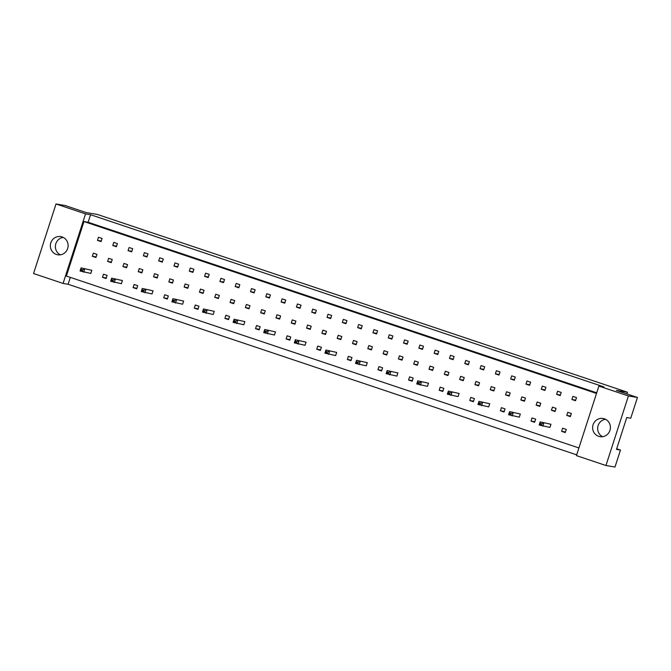 <?xml version="1.0" encoding="UTF-8"?>
<svg xmlns="http://www.w3.org/2000/svg" width="671" height="671" viewBox="0 0 671 671"><rect width="100%" height="100%" fill="white"/><g stroke="black" fill="none" stroke-linecap="round" stroke-linejoin="round"><path stroke-width="1.01" d="M593.08 424.743A9.226 8.891 -80.6 0 0 600.008 436.67A9.226 8.891 -80.6 0 0 609.947 430.405A9.226 8.891 -80.6 0 0 603.028 418.469A9.226 8.891 -80.6 0 0 593.08 424.743M605.477 419.274A9.226 8.891 -80.6 0 0 602.592 436.712M50.803 242.86A9.226 8.891 -80.6 0 0 57.731 254.787A9.226 8.891 -80.6 0 0 67.67 248.513A9.226 8.891 -80.6 0 0 60.742 236.586A9.226 8.891 -80.6 0 0 50.803 242.86M63.2 237.391A9.226 8.891 -80.6 0 0 60.306 254.821M626.932 393.944L627.477 392.241L616.364 390.396L637.45 397.475L630.748 418.209L626.756 417.547L616.481 449.377L620.474 450.04L616.674 448.765M620.474 450.04L614.988 467.016L605.955 465.515L628.417 395.974L637.45 397.475M627.477 392.241L97.253 214.401L86.131 212.556L65.045 205.485L56.012 203.984L85.536 213.89L63.074 283.43L33.55 273.525L56.012 203.984M605.955 465.515L576.431 455.617L598.893 386.077L628.417 395.974M598.893 386.077L603.934 386.907L90.577 214.72L85.536 213.89M70.338 277.383L68.115 284.261L576.683 454.846M68.115 284.261L63.074 283.43M90.577 214.72L88.144 222.244L83.976 221.547L66.37 276.058L578.905 447.96M552.459 407.154L551.453 410.283L555.068 411.499L556.074 408.371L552.459 407.154M557.601 391.243L556.595 394.372L560.21 395.588L561.216 392.451L557.601 391.243M550.941 424.282L540.197 421.883L550.941 424.282L549.926 427.41L539.19 425.02L540.197 421.883L539.945 424.139L541.388 424.626L541.673 423.745L540.23 423.258M562.625 428.199L561.619 431.336L565.234 432.543L566.24 429.415L562.625 428.199M567.767 412.288L566.752 415.416L570.367 416.632L571.382 413.504L567.767 412.288M572.908 396.376L571.893 399.505L575.508 400.721L576.523 397.584L572.908 396.376M83.976 221.547L596.511 393.458M532.019 417.932L531.004 421.069L534.619 422.277L535.634 419.149L532.019 417.932M520.327 414.015L509.591 411.617L520.327 414.015L519.32 417.144L508.584 414.753L509.591 411.617L509.331 413.873L510.782 414.359L511.067 413.479L509.616 412.992M501.413 407.666L500.398 410.803L504.013 412.011L505.028 408.882L501.413 407.666M489.721 403.749L478.985 401.35L489.721 403.749L488.706 406.878L477.97 404.487L478.985 401.35L478.725 403.606L480.176 404.093L480.453 403.212L479.01 402.726M470.799 397.4L469.792 400.537L473.407 401.744L474.414 398.616L470.799 397.4M459.115 393.483L448.379 391.084L459.115 393.483L458.1 396.611L447.364 394.221L448.379 391.084L448.119 393.34L449.562 393.827L449.847 392.946L448.404 392.46M440.193 387.133L439.178 390.27L442.793 391.478L443.808 388.35L440.193 387.133M428.501 383.216L417.765 380.818L428.501 383.216L427.494 386.345L416.758 383.955L417.765 380.818L417.505 383.074L418.956 383.56L419.241 382.68L417.79 382.193M409.587 376.867L408.572 380.004L412.187 381.212L413.202 378.083L409.587 376.867M397.895 372.95L387.159 370.551L397.895 372.95L396.88 376.079L386.144 373.688L387.159 370.551L386.899 372.808L388.35 373.294L388.626 372.413L387.184 371.927M378.972 366.601L377.966 369.738L381.581 370.946L382.587 367.817L378.972 366.601M367.289 362.684L356.553 360.285L367.289 362.684L366.274 365.812L355.538 363.422L356.553 360.285L356.293 362.541L357.735 363.028L358.02 362.147L356.578 361.661M348.366 356.335L347.352 359.471L350.967 360.679L351.981 357.551L348.366 356.335M336.674 352.418L325.938 350.019L336.674 352.418L335.668 355.546L324.932 353.156L325.938 350.019L325.687 352.275L327.129 352.761L327.414 351.881L325.963 351.394M317.76 346.068L316.746 349.205L320.361 350.413L321.375 347.284L317.76 346.068M306.068 342.151L295.332 339.752L306.068 342.151L305.053 345.28L294.317 342.889L295.332 339.752L295.072 342.009L296.523 342.495L296.8 341.614L295.357 341.128M287.146 335.802L286.14 338.939L289.755 340.147L290.761 337.018L287.146 335.802M275.462 331.885L264.726 329.486L275.462 331.885L274.447 335.014L263.711 332.623L264.726 329.486L264.466 331.742L265.909 332.229L266.194 331.348L264.751 330.862M256.54 325.536L255.525 328.673L259.149 329.88L260.155 326.752L256.54 325.536M244.848 321.619L234.112 319.22L244.848 321.619L243.841 324.747L233.105 322.357L234.112 319.22L233.86 321.476L235.303 321.963L235.588 321.082L234.137 320.595M225.934 315.269L224.919 318.406L228.534 319.614L229.549 316.486L225.934 315.269M214.242 311.352L203.506 308.954L214.242 311.352L213.235 314.481L202.491 312.09L203.506 308.954L203.246 311.21L204.697 311.696L204.974 310.816L203.531 310.329M195.32 305.003L194.313 308.132L197.928 309.348L198.943 306.219L195.32 305.003M183.636 301.086L172.9 298.687L183.636 301.086L182.621 304.215L171.885 301.824L172.9 298.687L172.64 300.944L174.083 301.43L174.368 300.549L172.925 300.063M164.714 294.737L163.707 297.865L167.322 299.081L168.329 295.953L164.714 294.737M153.03 290.82L142.286 288.421L153.03 290.82L152.015 293.948L141.279 291.558L142.286 288.421L142.034 290.677L143.477 291.164L143.762 290.283L142.311 289.797M134.108 284.47L133.093 287.599L136.708 288.815L137.723 285.687L134.108 284.47M122.416 280.553L111.68 278.155L122.416 280.553L121.409 283.682L110.665 281.292L111.68 278.155L111.42 280.411L112.871 280.897L113.147 280.017L111.705 279.53M103.502 274.204L102.487 277.333L106.102 278.549L107.117 275.42L103.502 274.204M91.81 270.287L81.074 267.888L91.81 270.287L90.795 273.416L80.059 271.025L81.074 267.888L80.814 270.145L82.256 270.631L82.541 269.75L81.099 269.264M542.302 386.11L541.287 389.239L544.902 390.455L545.917 387.318L542.302 386.11M526.995 380.977L525.98 384.106L529.595 385.322L530.61 382.185L526.995 380.977M511.688 375.844L510.681 378.972L514.296 380.189L515.303 377.052L511.688 375.844M496.389 370.711L495.374 373.839L498.989 375.055L500.004 371.919L496.389 370.711M481.082 365.578L480.067 368.706L483.682 369.922L484.697 366.785L481.082 365.578M465.775 360.444L464.768 363.573L468.383 364.789L469.39 361.652L465.775 360.444M450.476 355.311L449.461 358.44L453.076 359.656L454.091 356.519L450.476 355.311M435.169 350.178L434.154 353.307L437.769 354.523L438.784 351.386L435.169 350.178M419.861 345.045L418.855 348.174L422.47 349.39L423.476 346.253L419.861 345.045M404.563 339.912L403.548 343.04L407.163 344.257L408.178 341.12L404.563 339.912M389.255 334.779L388.241 337.907L391.856 339.123L392.87 335.986L389.255 334.779M373.948 329.646L372.942 332.774L376.557 333.99L377.563 330.853L373.948 329.646M358.649 324.512L357.635 327.641L361.25 328.857L362.265 325.72L358.649 324.512M343.342 319.379L342.327 322.508L345.942 323.724L346.957 320.587L343.342 319.379M328.035 314.246L327.029 317.375L330.644 318.591L331.65 315.454L328.035 314.246M312.736 309.113L311.721 312.241L315.336 313.458L316.351 310.321L312.736 309.113M297.429 303.98L296.414 307.108L300.029 308.325L301.044 305.188L297.429 303.98M282.122 298.847L281.115 301.975L284.73 303.191L285.737 300.054L282.122 298.847M266.823 293.713L265.808 296.842L269.423 298.058L270.438 294.921L266.823 293.713M251.516 288.58L250.501 291.709L254.116 292.925L255.131 289.788L251.516 288.58M236.209 283.447L235.202 286.576L238.817 287.792L239.824 284.655L236.209 283.447M220.91 278.314L219.895 281.443L223.51 282.659L224.525 279.522L220.91 278.314M205.603 273.181L204.588 276.309L208.203 277.526L209.218 274.389L205.603 273.181M190.296 268.048L189.289 271.176L192.904 272.392L193.911 269.256L190.296 268.048M174.997 262.915L173.982 266.043L177.597 267.259L178.612 264.122L174.997 262.915M159.69 257.781L158.675 260.91L162.29 262.126L163.305 258.989L159.69 257.781M144.382 252.648L143.376 255.777L146.991 256.993L147.997 253.856L144.382 252.648M129.084 247.515L128.069 250.644L131.684 251.86L132.699 248.723L129.084 247.515M113.776 242.382L112.762 245.511L116.385 246.727L117.391 243.59L113.776 242.382M98.469 237.249L97.463 240.377L101.078 241.594L102.084 238.457L98.469 237.249M537.161 402.021L536.146 405.15L539.761 406.366L540.776 403.237L537.161 402.021M521.853 396.888L520.839 400.017L524.454 401.233L525.468 398.104L521.853 396.888M506.546 391.755L505.54 394.884L509.155 396.1L510.161 392.971L506.546 391.755M491.247 386.622L490.233 389.75L493.848 390.967L494.863 387.838L491.247 386.622M475.94 381.489L474.925 384.617L478.549 385.833L479.555 382.705L475.94 381.489M460.633 376.356L459.627 379.484L463.242 380.7L464.248 377.563L460.633 376.356M445.334 371.222L444.319 374.351L447.934 375.567L448.949 372.43L445.334 371.222M430.027 366.089L429.021 369.218L432.636 370.434L433.642 367.297L430.027 366.089M414.72 360.956L413.713 364.085L417.328 365.301L418.343 362.164L414.72 360.956M399.421 355.823L398.406 358.951L402.021 360.168L403.036 357.031L399.421 355.823M384.114 350.69L383.107 353.818L386.722 355.034L387.729 351.898L384.114 350.69M368.815 345.557L367.8 348.685L371.415 349.901L372.43 346.764L368.815 345.557M353.508 340.423L352.493 343.552L356.108 344.768L357.123 341.631L353.508 340.423M338.201 335.29L337.194 338.419L340.809 339.635L341.816 336.498L338.201 335.29M322.902 330.157L321.887 333.286L325.502 334.502L326.517 331.365L322.902 330.157M307.595 325.024L306.58 328.153L310.195 329.369L311.21 326.232L307.595 325.024M292.288 319.891L291.281 323.019L294.896 324.236L295.903 321.099L292.288 319.891M276.989 314.758L275.974 317.886L279.589 319.102L280.604 315.966L276.989 314.758M261.682 309.625L260.667 312.753L264.282 313.969L265.297 310.832L261.682 309.625M246.374 304.491L245.368 307.62L248.983 308.836L249.989 305.699L246.374 304.491M231.076 299.358L230.061 302.487L233.676 303.703L234.691 300.566L231.076 299.358M215.768 294.225L214.754 297.354L218.369 298.57L219.383 295.433L215.768 294.225M200.461 289.092L199.455 292.22L203.07 293.437L204.076 290.3L200.461 289.092M185.162 283.959L184.148 287.087L187.763 288.304L188.777 285.167L185.162 283.959M169.855 278.826L168.84 281.954L172.455 283.17L173.47 280.033L169.855 278.826M154.548 273.693L153.542 276.821L157.157 278.037L158.163 274.9L154.548 273.693M139.249 268.559L138.234 271.688L141.849 272.904L142.864 269.767L139.249 268.559M123.942 263.426L122.927 266.555L126.542 267.771L127.557 264.634L123.942 263.426M108.635 258.293L107.628 261.422L111.243 262.638L112.25 259.501L108.635 258.293M93.336 253.16L92.321 256.288L95.936 257.505L96.951 254.368L93.336 253.16M88.144 222.244L596.712 392.82M575.701 400.134L571.893 399.505M570.56 416.054L566.752 415.416M565.418 431.965L561.619 431.336M534.812 421.698L531.004 421.069M504.198 411.432L500.398 410.803M473.592 401.166L469.792 400.537M442.986 390.899L439.178 390.27M412.38 380.633L408.572 380.004M381.765 370.367L377.966 369.738M351.159 360.101L347.352 359.471M320.553 349.834L316.746 349.205M289.939 339.568L286.14 338.939M259.333 329.302L255.525 328.673M228.727 319.035L224.919 318.406M198.113 308.769L194.313 308.132M167.507 298.503L163.707 297.865M136.901 288.236L133.093 287.599M106.286 277.97L102.487 277.333M560.394 395.001L556.595 394.372M545.087 389.868L541.287 389.239M529.788 384.735L525.98 384.106M514.481 379.601L510.681 378.972M499.174 374.468L495.374 373.839M483.875 369.335L480.067 368.706M468.568 364.202L464.768 363.573M453.26 359.069L449.461 358.44M437.962 353.936L434.154 353.307M422.655 348.803L418.855 348.174M407.347 343.669L403.548 343.04M392.049 338.536L388.241 337.907M376.741 333.403L372.942 332.774M361.434 328.27L357.635 327.641M346.135 323.137L342.327 322.508M330.828 318.004L327.029 317.375M315.521 312.871L311.721 312.241M300.222 307.737L296.414 307.108M284.915 302.604L281.115 301.975M269.608 297.471L265.808 296.842M254.309 292.338L250.501 291.709M239.002 287.205L235.202 286.576M223.703 282.072L219.895 281.443M208.396 276.938L204.588 276.309M193.089 271.805L189.289 271.176M177.79 266.672L173.982 266.043M162.483 261.539L158.675 260.91M147.175 256.406L143.376 255.777M131.877 251.273L128.069 250.644M116.569 246.14L112.762 245.511M101.262 241.006L97.463 240.377M555.252 410.92L551.453 410.283M539.954 405.787L536.146 405.15M524.647 400.654L520.839 400.017M509.339 395.521L505.54 394.884M494.041 390.388L490.233 389.75M478.733 385.255L474.925 384.617M463.426 380.121L459.627 379.484M448.127 374.988L444.319 374.351M432.82 369.855L429.021 369.218M417.513 364.722L413.713 364.085M402.214 359.589L398.406 358.951M386.907 354.456L383.107 353.818M371.6 349.323L367.8 348.685M356.301 344.189L352.493 343.552M340.994 339.056L337.194 338.419M325.687 333.923L321.887 333.286M310.388 328.79L306.58 328.153M295.081 323.648L291.281 323.019M279.773 318.515L275.974 317.886M264.475 313.382L260.667 312.753M249.167 308.249L245.368 307.62M233.86 303.116L230.061 302.487M218.561 297.983L214.754 297.354M203.254 292.85L199.455 292.22M187.947 287.716L184.148 287.087M172.648 282.583L168.84 281.954M157.341 277.45L153.542 276.821M142.034 272.317L138.234 271.688M126.735 267.184L122.927 266.555M111.428 262.051L107.628 261.422M96.121 256.918L92.321 256.288M541.673 423.745L543.812 423.099L542.805 426.228L541.388 424.626M539.19 425.02L539.945 424.139M511.067 413.479L513.206 412.833L512.199 415.961L510.782 414.359M508.584 414.753L509.331 413.873M480.453 403.212L482.6 402.566L481.585 405.695L480.176 404.093M477.97 404.487L478.725 403.606M449.847 392.946L451.994 392.3L450.979 395.429L449.562 393.827M447.364 394.221L448.119 393.34M419.241 382.68L421.38 382.034L420.373 385.162L418.956 383.56M416.758 383.955L417.505 383.074M388.626 372.413L390.774 371.768L389.759 374.896L388.35 373.294M386.144 373.688L386.899 372.808M358.02 362.147L360.168 361.501L359.153 364.63L357.735 363.028M355.538 363.422L356.293 362.541M327.414 351.881L329.553 351.235L328.547 354.363L327.129 352.761M324.932 353.156L325.687 352.275M296.8 341.614L298.947 340.969L297.932 344.097L296.523 342.495M294.317 342.889L295.072 342.009M266.194 331.348L268.341 330.702L267.326 333.831L265.909 332.229M263.711 332.623L264.466 331.742M235.588 321.082L237.727 320.436L236.72 323.565L235.303 321.963M233.105 322.357L233.86 321.476M204.974 310.816L207.121 310.17L206.106 313.298L204.697 311.696M202.491 312.09L203.246 311.21M174.368 300.549L176.515 299.903L175.5 303.032L174.083 301.43M171.885 301.824L172.64 300.944M143.762 290.283L145.901 289.637L144.894 292.766L143.477 291.164M141.279 291.558L142.034 290.677M113.147 280.017L115.295 279.371L114.28 282.499L112.871 280.897M110.665 281.292L111.42 280.411M82.541 269.75L84.689 269.105L83.674 272.233L82.256 270.631M80.059 271.025L80.814 270.145"/></g></svg>
